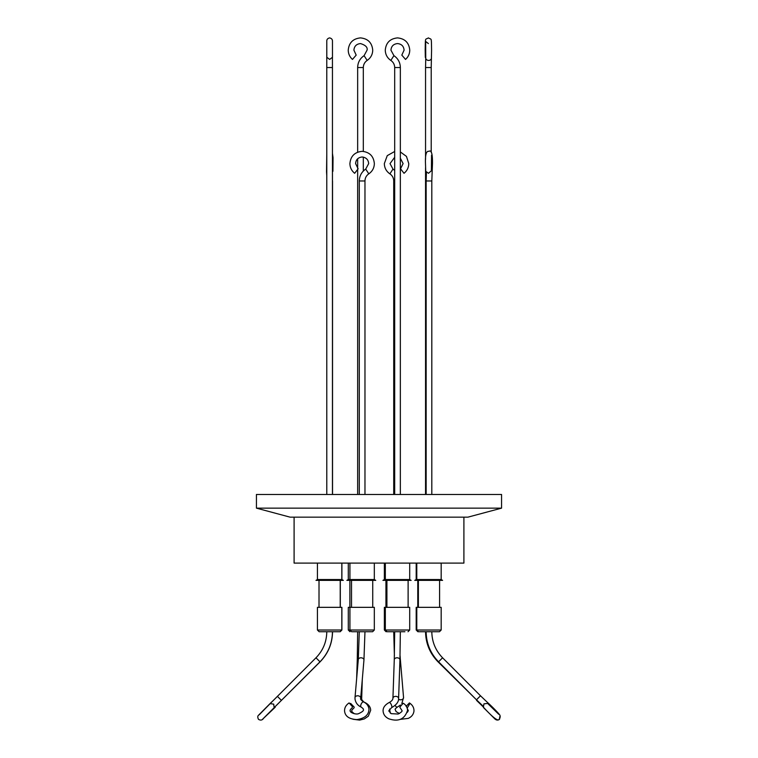 <?xml version="1.0" encoding="UTF-8"?>
<svg xmlns="http://www.w3.org/2000/svg" width="758" height="758" viewBox="0 0 758 758"><rect width="100%" height="100%" fill="white"/><g stroke="black" fill="none" stroke-linecap="round" stroke-linejoin="round"><path stroke-width="1.14" d="M390.512 631.727L390.095 631.727C386.097 631.727 386.097 631.727 390.095 631.727C386.097 631.727 386.097 631.727 390.095 631.727L404.933 631.727C408.941 631.727 408.941 631.727 404.933 631.727M321.752 631.727L337.12 631.727M354.706 631.727L361.888 631.727M362.371 631.727L369.582 631.727M351.636 631.727L372.623 631.727L374.319 630.021L349.931 630.021L351.636 631.727M421.116 631.727L436.4 631.727M385.32 607.338L385.32 630.021L409.708 630.021L409.708 607.338L384.363 607.338L384.363 630.021L385.32 630.021L387.025 631.727L390.095 631.727M364.077 55.656L367.175 60.413C370.757 57.93 372.604 54.51 372.728 50.151C372.026 42.732 367.943 38.649 360.486 37.9C353.029 38.649 348.945 42.732 348.235 50.151C348.31 53.846 349.722 56.935 352.47 59.408L356.184 55.126L353.91 50.151C354.261 46.191 356.459 44.002 360.486 43.576C365.574 45.139 367.763 47.337 367.061 50.151L364.077 55.666C359.936 58.537 357.795 62.497 357.653 67.538L357.653 152.187M400.347 151.941L406.459 156.404L408.77 163.586C408.685 167.556 407.093 170.787 404.014 173.288L400.546 168.797L403.104 163.586L400.347 158.223M326.783 40.904L326.802 57.257L329.645 59.418L332.478 57.286L332.459 40.885C332.374 39.312 331.426 38.326 329.616 37.9C327.807 38.326 326.859 39.312 326.774 40.885L326.783 494.472M354.678 173.288L358.127 168.797L354.668 173.288C351.589 170.787 350.006 167.556 349.912 163.586C350.613 156.167 354.687 152.083 362.125 151.335C369.572 152.083 373.637 156.167 374.348 163.586C374.225 167.935 372.377 171.355 368.805 173.838L365.707 169.091C361.575 171.971 359.434 175.932 359.292 180.972L359.292 494.472M431.33 169.839A2.833 2.369 -173.8 0 1 432.164 171.772L432.477 163.586C432.581 153.808 431.416 149.724 428.981 151.335C426.309 150.709 425.143 154.793 425.484 163.586L425.75 171.299L428.45 173.288L431.397 170.787L431.548 155.21M403.209 703.244L399.779 707.157L401.911 710.435C402.583 711.137 401.323 712.34 398.139 714.027L391.175 713.657L388.759 710.89L391.564 707.669A2.833 1.014 65.6 0 0 391.877 706.769A2.833 1.014 65.6 0 0 390.844 703.794A2.833 1.014 65.6 0 0 389.214 702.505C384.95 704.817 382.904 707.678 383.093 711.089C383.387 714.519 385.272 717.077 388.75 718.783C398.5 722.08 404.781 719.228 407.577 710.237C407.207 707.062 405.748 704.732 403.209 703.244M326.783 631.727C326.632 641.846 323.031 650.535 315.982 657.792L258.478 715.296C257.559 716.083 257.559 717.419 258.459 719.323C260.638 720.621 262.382 720.223 263.689 718.129L274.178 707.65L273.685 704.135L270.151 703.651L259.264 714.747M406.099 706.342L409.424 702.922L409.718 703.86L407.615 707.385M350.641 703.415L354.232 707.157L353.891 708.076C352.1 709.659 351.428 710.597 351.864 710.881C351.38 711.175 352.186 712.103 354.28 713.657L354.564 713.78M358.127 168.797L355.587 163.586C355.938 159.625 358.127 157.437 362.125 157.001C366.133 157.437 368.312 159.625 368.672 163.586L365.697 169.1M390.825 60.413L393.923 55.656L390.939 50.151C391.299 46.191 393.487 44.002 397.514 43.576C401.541 44.002 403.73 46.191 404.09 50.151L401.816 55.126L405.53 59.418C408.278 56.935 409.69 53.846 409.756 50.151C409.055 42.732 404.971 38.649 397.514 37.9C390.057 38.649 385.974 42.732 385.272 50.151C385.396 54.51 387.243 57.921 390.825 60.413L390.825 60.413C393.307 62.137 394.596 64.515 394.681 67.538L394.681 494.472M256.431 494.472L501.569 494.472L501.569 508.144L256.431 508.144L256.431 494.472M256.431 508.144L290.077 517.155L467.923 517.155L501.569 508.144M294.095 517.155L294.095 563.099L463.905 563.099L463.905 517.155M397.514 579.548L409.708 579.548L411.13 580.363L383.899 580.363L385.32 579.548L397.514 579.548M317.422 563.099L317.422 579.548L341.896 579.548L343.317 580.363L316.001 580.363L317.422 579.548M341.811 563.099L341.811 579.548L343.232 580.363M348.292 563.099L348.292 579.548L374.319 579.548L375.741 580.363L348.519 580.363L349.931 579.548L349.931 563.099M428.981 579.548L441.175 579.548L442.596 580.363L414.768 580.363L416.189 579.548L428.981 579.548M384.363 563.099L384.363 579.548L385.32 579.548L385.32 563.099M374.319 563.099L374.319 579.548M416.786 563.099L416.786 579.548L415.365 580.363M384.363 579.548L382.942 580.363L383.899 580.363M341.896 630.021L341.896 607.338L317.422 607.338L317.422 630.021L341.896 630.021L340.2 631.727L319.127 631.727L317.422 630.021M441.175 630.021L441.175 607.338L416.189 607.338L416.189 630.021L441.175 630.021L439.469 631.727L418.492 631.727L416.786 630.021L416.786 607.338M374.319 630.021L374.319 607.338L348.292 607.338L348.292 630.021L349.931 630.021L349.931 607.338M357.653 158.792L357.653 168.38M357.653 169.669L357.653 494.472M367.175 60.413C364.693 62.137 363.404 64.515 363.319 67.538L363.319 151.392M363.319 157.114L363.319 171.062M394.681 180.972L393.724 180.972L393.724 494.472M393.923 55.666C398.064 58.537 400.205 62.497 400.347 67.538L400.347 494.472M368.805 173.838C366.332 175.562 365.053 177.941 364.968 180.972L364.968 494.472M315.982 657.792L319.99 661.81L274.671 707.1A2.833 2.369 45.3 0 1 274.443 707.299M425.551 631.727C425.721 643.4 429.871 653.424 438.001 661.8L476.82 700.146M426.148 631.727C426.318 643.4 430.459 653.424 438.569 661.8L476.479 699.805L480.496 695.797L487.413 702.382C491.364 705.859 500.545 715.078 500.072 715.685L499.418 718.745C498.679 722.753 491.364 715.865 483.396 707.195L483.936 703.86L487.621 703.415L498.707 714.263M438.569 661.8L442.577 657.792L480.496 695.797M320.103 661.81L276.272 705.518M361.149 707.072C362.949 708.351 363.679 709.166 363.328 709.526C363.992 710.502 362.428 711.866 358.638 713.629C356.241 714.946 349.429 712.511 350.215 710.663C349.732 710.398 350.395 709.412 352.214 707.688L352.508 706.75L349.125 702.922C345.942 705.054 344.426 707.792 344.568 711.146C345.193 716.376 349.296 719.181 356.885 719.569C364.825 718.385 368.862 714.879 368.975 709.033C368.464 705.755 366.673 703.396 363.613 701.965A2.833 1.298 -64.2 0 0 361.67 703.159A2.833 1.298 -64.2 0 0 360.694 706.2A2.833 1.298 -64.2 0 0 361.149 707.072C357.662 705.461 355.625 702.78 355.009 699.018L355.009 697.559A2.833 1.999 4.9 0 1 357.833 695.797A2.833 1.999 4.9 0 1 360.666 697.796A2.833 1.999 4.9 0 1 360.666 698.042A2.833 1.999 4.9 0 1 360.647 698.165M402.593 631.727L403.976 631.727M437.12 631.727L438.039 631.727M348.292 579.548L346.87 580.363L348.519 580.363M357.653 67.538L363.319 67.538M332.43 57.665L332.449 67.538L326.783 67.538M332.449 175.638L332.449 180.972M400.347 67.538L394.681 67.538M425.314 57.39L425.191 50.151C425.428 36.403 425.058 40.07 428.384 37.9C431.709 40.07 431.34 36.403 431.577 50.151L431.217 67.538L425.551 67.538L425.551 159.445M364.958 180.972L359.292 180.972M432.164 171.772L431.814 180.972L426.148 180.972L426.148 494.472M394.681 157.285L390.01 163.586L392.985 169.1L389.887 173.847M326.831 57.523A2.833 2.378 179.6 0 0 326.755 58.053M431.416 58.205A2.833 2.369 -176.7 0 1 425.75 57.873L425.551 67.538M394.681 631.727L394.274 659.697A2.833 2.009 2 0 1 397.04 657.792A2.833 2.009 2 0 1 397.107 657.792A2.833 2.009 2 0 1 399.94 659.896L398.604 698.469A2.833 2.009 2 0 1 398.585 698.62M357.653 631.727L357.274 659.706A2.833 2.009 1.9 0 0 358.155 661.222M359.292 631.727L358.297 659.555A2.833 1.999 4.9 0 1 360.95 657.792A2.833 1.999 4.9 0 1 361.121 657.802A2.833 1.999 4.9 0 1 363.944 660.047L360.666 698.535C360.24 699.113 361.215 700.259 363.613 701.965M392.928 698.374A2.833 2.009 2 0 1 392.928 698.27A2.833 2.009 2 0 1 395.771 696.365A2.833 2.009 2 0 1 398.604 698.374A2.833 2.009 2 0 1 398.604 698.469C398.736 701.88 396.387 704.94 391.564 707.669M277.409 696.365L281.426 700.373M361.016 699.691A2.833 2.009 1.9 0 0 361.68 698.459A2.833 2.009 1.9 0 0 361.68 698.374M399.911 660.786A2.833 1.999 -4.8 0 0 400.357 659.564L403.55 697.559L401.835 703.49M398.547 699.17A2.833 1.999 -4.8 0 0 400.726 699.805A2.833 1.999 -4.8 0 0 403.55 697.796A2.833 1.999 -4.8 0 0 403.55 697.559M395.145 705.366A2.833 1.289 64.3 0 0 397.4 707.072L400.432 705.044M488.086 703.926A2.833 2.293 -49 0 0 487.413 702.382M259.492 714.263L271.269 702.382A2.833 2.293 48.8 0 1 271.62 702.145M355.009 697.796A2.833 1.999 4.9 0 1 355.009 697.559L358.297 659.555M326.783 172.53A2.833 2.369 174.1 0 1 326.537 171.763L326.783 175.733M348.292 630.021L349.988 631.727M416.189 630.021L417.895 631.727M384.363 630.021L386.059 631.727M326.537 171.763L326.783 153.836M428.384 43.576L425.664 41.444L425.75 57.873M407.368 712.302L408.316 710.644L407.302 708.455M399.94 719.408L408.192 718.404C411.547 716.935 413.47 714.5 413.972 711.118C414.086 707.754 412.57 705.016 409.424 702.922M262.467 719.333L275.249 707.205M362.315 678.912L361.68 698.649C360.865 699.236 364.532 702.846 364.92 702.495L365.034 702.552C368.644 704.438 370.529 707.006 370.681 710.265L368.331 716.177L364.314 718.935L359.633 720.1L352.982 719.257M500.261 716.68L499.494 719.323C497.722 720.564 495.988 720.233 494.273 718.319L483.509 707.584M494.557 718.214L495.145 718.878M332.449 153.277L333.037 157.655L332.914 171.289M394.681 151.477L387.262 155.636L384.334 163.586C384.458 167.935 386.305 171.355 389.877 173.838C392.35 175.562 393.629 177.941 393.724 180.972M409.708 563.099L409.708 579.548M441.175 563.099L441.175 579.548M341.896 563.099L341.896 579.548M408.117 607.338L408.117 580.363M340.219 607.338L340.219 580.363M439.583 607.338L439.583 580.363M340.314 607.338L340.314 580.363M372.737 607.338L372.737 580.363M341.811 607.338L341.811 630.021L340.105 631.727M332.449 67.538L332.449 494.472M332.535 180.972L332.535 494.472M431.217 67.538L431.217 152.396M431.814 180.972L431.814 494.472M426.403 172.549L426.148 180.972M400.347 631.727L399.94 659.896M332.449 631.727C332.279 643.4 328.129 653.424 319.99 661.81M431.814 631.727C431.965 641.846 435.556 650.535 442.587 657.802M393.724 631.727L394.397 655.774M364.968 631.727L363.944 660.047M394.274 659.697L392.928 698.27C392.871 699.767 391.63 701.178 389.214 702.505M476.479 699.805L482.969 706.02M399.428 713.505L396.121 711.629L395.202 709.545C394.823 709.232 395.562 708.408 397.4 707.072M390.361 713.202L389.555 709.071M272.359 701.415L271.269 702.382M483.519 707.167L476.545 700.373M357.274 659.706L356.648 678.571M332.535 631.727C332.364 643.4 328.223 653.424 320.113 661.8M400.072 655.67L400.357 659.564M392.985 169.1L394.681 170.398M425.551 167.717L425.551 494.472M409.708 630.021L408.012 631.727M351.522 607.338L351.522 580.363M385.945 607.338L385.945 580.363M418.378 607.338L418.378 580.363M417.781 607.338L417.781 580.363M349.883 607.338L349.883 580.363M319.014 607.338L319.014 580.363M386.912 607.338L386.912 580.363M416.189 563.099L416.189 579.548"/></g></svg>

